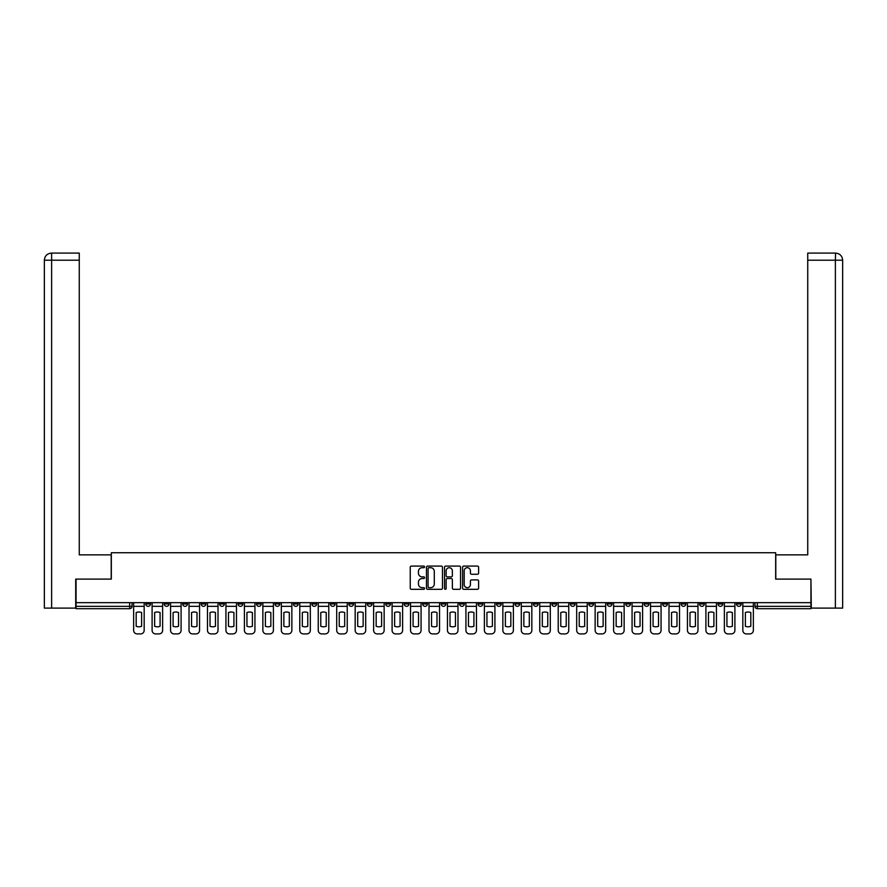 <?xml version="1.0" encoding="UTF-8"?>
<svg xmlns="http://www.w3.org/2000/svg" width="887" height="887" viewBox="0 0 887 887"><rect width="100%" height="100%" fill="white"/><g stroke="black" fill="none" stroke-linecap="round" stroke-linejoin="round"><path stroke-width="1.33" d="M424.563 566.893A0.809 0.809 0 0 0 423.753 566.083L411.413 566.083A1.164 1.164 0 0 0 410.249 567.236L410.249 588.148A1.164 1.164 0 0 0 411.413 589.312L423.753 589.312A0.809 0.809 0 0 0 424.563 588.491A0.809 0.809 0 0 0 423.753 587.682L422.157 587.682A3.714 3.714 0 0 1 418.442 583.968L418.442 582.227A3.714 3.714 0 0 1 422.157 578.512L423.753 578.512A0.809 0.809 0 0 0 424.563 577.692A0.809 0.809 0 0 0 423.753 576.883L422.157 576.883A3.714 3.714 0 0 1 418.442 573.168L418.442 571.416A3.714 3.714 0 0 1 422.157 567.702L423.753 567.702A0.809 0.809 0 0 0 424.563 566.893M644.195 602.661L644.195 603.969L648.929 603.969A2.362 2.362 0 0 1 646.568 606.331A2.362 2.362 0 0 1 644.195 603.969L644.195 602.661M625.734 602.661L625.734 603.969L630.469 603.969A2.362 2.362 0 0 1 628.107 606.331A2.362 2.362 0 0 1 625.734 603.969L625.734 602.661M514.97 602.661L514.97 603.969L519.704 603.969A2.362 2.362 0 0 1 517.343 606.331A2.362 2.362 0 0 1 514.97 603.969L514.97 602.661M496.52 602.661L496.52 603.969L501.244 603.969A2.362 2.362 0 0 1 498.882 606.331A2.362 2.362 0 0 1 496.52 603.969L496.52 602.661M478.06 602.661L478.06 603.969L482.783 603.969A2.362 2.362 0 0 1 480.421 606.331A2.362 2.362 0 0 1 478.06 603.969L478.06 602.661M441.138 602.661L441.138 603.969L445.862 603.969A2.362 2.362 0 0 1 443.5 606.331A2.362 2.362 0 0 1 441.138 603.969L441.138 602.661M404.217 603.969L404.217 602.661L404.217 603.969A2.362 2.362 0 0 0 406.579 606.331A2.362 2.362 0 0 1 404.217 603.969L408.94 603.969A2.362 2.362 0 0 1 406.579 606.331A2.362 2.362 0 0 0 408.94 603.969L408.94 602.661L408.94 603.969M385.756 603.969L385.756 602.661L385.756 603.969A2.362 2.362 0 0 0 388.118 606.331A2.362 2.362 0 0 1 385.756 603.969L390.48 603.969A2.362 2.362 0 0 1 388.118 606.331M367.296 603.969L367.296 602.661L367.296 603.969A2.362 2.362 0 0 0 369.657 606.331A2.362 2.362 0 0 1 367.296 603.969L372.03 603.969A2.362 2.362 0 0 1 369.657 606.331A2.362 2.362 0 0 0 372.03 603.969L372.03 602.661L372.03 603.969M348.835 602.661L348.835 603.969L353.569 603.969A2.362 2.362 0 0 1 351.197 606.331A2.362 2.362 0 0 1 348.835 603.969L348.835 602.661M330.374 602.661L330.374 603.969L335.109 603.969A2.362 2.362 0 0 1 332.736 606.331A2.362 2.362 0 0 1 330.374 603.969L330.374 602.661M311.914 602.661L311.914 603.969L316.648 603.969A2.362 2.362 0 0 1 314.275 606.331A2.362 2.362 0 0 1 311.914 603.969L311.914 602.661M293.453 603.969L293.453 602.661L293.453 603.969A2.362 2.362 0 0 0 295.815 606.331A2.362 2.362 0 0 1 293.453 603.969L298.187 603.969A2.362 2.362 0 0 1 295.815 606.331M256.531 603.969L256.531 602.661L256.531 603.969A2.362 2.362 0 0 0 258.893 606.331A2.362 2.362 0 0 1 256.531 603.969L261.266 603.969A2.362 2.362 0 0 1 258.893 606.331A2.362 2.362 0 0 0 261.266 603.969L261.266 602.661L261.266 603.969M238.071 603.969L238.071 602.661L238.071 603.969A2.362 2.362 0 0 0 240.432 606.331A2.362 2.362 0 0 1 238.071 603.969L242.805 603.969A2.362 2.362 0 0 1 240.432 606.331A2.362 2.362 0 0 0 242.805 603.969L242.805 602.661L242.805 603.969M219.61 603.969L219.61 602.661L219.61 603.969A2.362 2.362 0 0 0 221.972 606.331A2.362 2.362 0 0 1 219.61 603.969L224.344 603.969A2.362 2.362 0 0 1 221.972 606.331A2.362 2.362 0 0 0 224.344 603.969L224.344 602.661L224.344 603.969M201.149 603.969L201.149 602.661L201.149 603.969A2.362 2.362 0 0 0 203.511 606.331A2.362 2.362 0 0 1 201.149 603.969L205.884 603.969A2.362 2.362 0 0 1 203.511 606.331M182.689 603.969L182.689 602.661L182.689 603.969A2.362 2.362 0 0 0 185.05 606.331A2.362 2.362 0 0 1 182.689 603.969L187.423 603.969A2.362 2.362 0 0 1 185.05 606.331A2.362 2.362 0 0 0 187.423 603.969L187.423 602.661L187.423 603.969M164.228 603.969L164.228 602.661L164.228 603.969A2.362 2.362 0 0 0 166.59 606.331A2.362 2.362 0 0 1 164.228 603.969L168.962 603.969A2.362 2.362 0 0 1 166.59 606.331A2.362 2.362 0 0 0 168.962 603.969L168.962 602.661L168.962 603.969M477.45 574.266A1.164 1.164 0 0 0 478.603 573.102L478.603 567.236A1.164 1.164 0 0 0 477.45 566.083L463.735 566.083A1.164 1.164 0 0 0 462.582 567.236L462.582 588.148A1.164 1.164 0 0 0 463.735 589.312L477.45 589.312A1.164 1.164 0 0 0 478.603 588.148L478.603 581.063A1.164 1.164 0 0 0 477.45 579.898L471.585 579.898A1.164 1.164 0 0 0 470.42 581.063L470.42 584.577A3.104 3.104 0 0 1 467.316 587.682A3.104 3.104 0 0 1 464.2 584.577L464.2 570.807A3.104 3.104 0 0 1 467.316 567.702A3.104 3.104 0 0 1 470.42 570.807L470.42 573.102A1.164 1.164 0 0 0 471.585 574.266L477.45 574.266M51.623 608.105L44.35 608.105L44.35 260.201C44.771 255.888 47.144 253.516 51.446 253.094L79.265 253.094L79.265 260.201L51.623 260.201L51.623 608.105L75.705 608.105L75.705 579.111L111.33 579.111L111.33 552.723L775.67 552.723L775.67 579.111L810.94 579.111L810.94 602.661L76.06 602.661L76.06 606.331L132.041 606.331L132.041 602.661L132.041 606.331A2.362 2.362 0 0 1 129.668 608.693L76.06 608.693L76.06 606.331M76.06 579.111L76.06 602.661M442.48 567.236A1.164 1.164 0 0 0 441.327 566.083L427.612 566.083A1.164 1.164 0 0 0 426.459 567.236L426.459 588.148A1.164 1.164 0 0 0 427.612 589.312L441.327 589.312A1.164 1.164 0 0 0 442.48 588.148L442.48 567.236M445.673 566.083L459.388 566.083A1.164 1.164 0 0 1 460.541 567.236L460.541 588.148A1.164 1.164 0 0 1 459.388 589.312L453.523 589.312A1.164 1.164 0 0 1 452.359 588.148L452.359 579.666A1.164 1.164 0 0 0 451.195 578.512L447.303 578.512A1.164 1.164 0 0 0 446.139 579.666L446.139 588.491A0.809 0.809 0 0 1 445.329 589.312A0.809 0.809 0 0 1 444.52 588.491L444.52 567.236A1.164 1.164 0 0 1 445.673 566.083M754.959 602.661L754.959 606.331L810.94 606.331L810.94 608.693L757.332 608.693A2.362 2.362 0 0 1 754.959 606.331A2.362 2.362 0 0 0 757.332 608.693L757.332 602.661M810.94 602.661L810.94 606.331M741.233 602.661L741.233 603.969A2.362 2.362 0 0 1 738.871 606.331A2.362 2.362 0 0 1 736.498 603.969L741.233 603.969M736.498 602.661L736.498 603.969M722.772 602.661L722.772 603.969A2.362 2.362 0 0 1 720.41 606.331A2.362 2.362 0 0 1 718.038 603.969L722.772 603.969M718.038 602.661L718.038 603.969M704.311 602.661L704.311 603.969A2.362 2.362 0 0 1 701.95 606.331A2.362 2.362 0 0 1 699.577 603.969A2.362 2.362 0 0 0 701.95 606.331M699.577 602.661L699.577 603.969L704.311 603.969M685.851 602.661L685.851 603.969A2.362 2.362 0 0 1 683.489 606.331A2.362 2.362 0 0 1 681.116 603.969L685.851 603.969M681.116 602.661L681.116 603.969M667.39 602.661L667.39 603.969A2.362 2.362 0 0 1 665.028 606.331A2.362 2.362 0 0 1 662.656 603.969L667.39 603.969M662.656 602.661L662.656 603.969M648.929 602.661L648.929 603.969M630.469 602.661L630.469 603.969L630.469 602.661M612.008 602.661L612.008 603.969A2.362 2.362 0 0 1 609.646 606.331A2.362 2.362 0 0 1 607.273 603.969L612.008 603.969M607.273 602.661L607.273 603.969M593.547 602.661L593.547 603.969A2.362 2.362 0 0 1 591.186 606.331A2.362 2.362 0 0 1 588.813 603.969L593.547 603.969M588.813 602.661L588.813 603.969M575.086 602.661L575.086 603.969A2.362 2.362 0 0 1 572.725 606.331A2.362 2.362 0 0 1 570.352 603.969L575.086 603.969M570.352 602.661L570.352 603.969M556.626 602.661L556.626 603.969A2.362 2.362 0 0 1 554.264 606.331A2.362 2.362 0 0 1 551.891 603.969L556.626 603.969M551.891 602.661L551.891 603.969M538.165 602.661L538.165 603.969A2.362 2.362 0 0 1 535.803 606.331A2.362 2.362 0 0 1 533.431 603.969L538.165 603.969M533.431 602.661L533.431 603.969M519.704 602.661L519.704 603.969A2.362 2.362 0 0 1 517.343 606.331M501.244 602.661L501.244 603.969M482.783 603.969L482.783 602.661L482.783 603.969A2.362 2.362 0 0 1 480.421 606.331M464.322 602.661L464.322 603.969A2.362 2.362 0 0 1 461.961 606.331A2.362 2.362 0 0 1 459.599 603.969A2.362 2.362 0 0 0 461.961 606.331A2.362 2.362 0 0 0 464.322 603.969L459.599 603.969L459.599 602.661M445.862 603.969L445.862 602.661L445.862 603.969A2.362 2.362 0 0 1 443.5 606.331M427.401 602.661L427.401 603.969A2.362 2.362 0 0 1 425.039 606.331A2.362 2.362 0 0 1 422.678 603.969A2.362 2.362 0 0 0 425.039 606.331M422.678 602.661L422.678 603.969L427.401 603.969M390.48 602.661L390.48 603.969L390.48 602.661M353.569 603.969L353.569 602.661L353.569 603.969A2.362 2.362 0 0 1 351.197 606.331M335.109 603.969L335.109 602.661L335.109 603.969A2.362 2.362 0 0 1 332.736 606.331M316.648 603.969L316.648 602.661L316.648 603.969A2.362 2.362 0 0 1 314.275 606.331M298.187 602.661L298.187 603.969L298.187 602.661M279.727 603.969L279.727 602.661L279.727 603.969A2.362 2.362 0 0 1 277.354 606.331A2.362 2.362 0 0 1 274.992 603.969L279.727 603.969A2.362 2.362 0 0 1 277.354 606.331M274.992 602.661L274.992 603.969M205.884 602.661L205.884 603.969L205.884 602.661M150.502 602.661L150.502 603.969A2.362 2.362 0 0 1 148.129 606.331A2.362 2.362 0 0 1 145.767 603.969A2.362 2.362 0 0 0 148.129 606.331A2.362 2.362 0 0 0 150.502 603.969L150.502 602.661M145.767 602.661L145.767 603.969L150.502 603.969M129.668 602.661L129.668 608.693A2.362 2.362 0 0 0 132.041 606.331M428.898 567.702A0.809 0.809 0 0 0 428.077 568.523L428.077 586.872A0.809 0.809 0 0 0 428.898 587.682L430.583 587.682A3.714 3.714 0 0 0 434.297 583.968L434.297 571.416A3.714 3.714 0 0 0 430.583 567.702L428.898 567.702M452.359 570.873A3.104 3.104 0 0 0 449.254 567.758A3.104 3.104 0 0 0 446.139 570.873L446.139 575.718A1.164 1.164 0 0 0 447.303 576.883L451.195 576.883A1.164 1.164 0 0 0 452.359 575.718L452.359 570.873M133.638 606.331L133.638 630.358A3.548 3.548 149.7 0 0 137.186 633.906L140.612 633.906A3.548 3.548 -30.3 0 0 144.171 630.358L144.171 606.331L133.638 606.331L133.638 602.661M144.171 606.331L144.171 602.661M141.621 626.277L141.621 612.54A7.34 7.34 149.7 0 0 136.177 612.54L136.177 626.277A7.34 7.34 -30.3 0 0 141.621 626.277M111.208 579.111L111.208 554.852L79.265 554.852L79.265 260.201M51.623 253.094L51.623 260.201L44.35 260.201L44.35 537.101L44.35 260.201C44.76 255.888 47.133 253.527 51.446 253.094M775.792 579.111L775.792 554.852L807.735 554.852L807.735 253.094L835.543 253.094L835.377 260.201L807.735 260.201M842.65 537.101L842.65 260.201L842.65 608.105L811.295 608.105L810.94 579.111M835.377 608.105L835.377 260.201L842.65 260.201C842.229 255.888 839.856 253.516 835.554 253.094M152.098 606.331L152.098 630.358A3.548 3.548 149.7 0 0 155.646 633.906L159.072 633.906A3.548 3.548 -30.3 0 0 162.631 630.358L162.631 606.331L152.098 606.331L152.098 602.661M162.631 606.331L162.631 602.661M160.081 626.277L160.081 612.54A7.34 7.34 149.7 0 0 154.637 612.54L154.637 626.277A7.34 7.34 -30.3 0 0 160.081 626.277M170.559 606.331L170.559 630.358A3.548 3.548 149.7 0 0 174.107 633.906L177.533 633.906A3.548 3.548 -30.3 0 0 181.092 630.358L181.092 606.331L170.559 606.331L170.559 602.661M181.092 606.331L181.092 602.661M178.542 626.277L178.542 612.54A7.34 7.34 149.7 0 0 173.098 612.54L173.098 626.277A7.34 7.34 -30.3 0 0 178.542 626.277M189.02 606.331L189.02 630.358A3.548 3.548 149.7 0 0 192.568 633.906L195.994 633.906A3.548 3.548 -30.3 0 0 199.553 630.358L199.553 606.331L189.02 606.331L189.02 602.661M199.553 606.331L199.553 602.661M197.003 626.277L197.003 612.54A7.34 7.34 149.7 0 0 191.559 612.54L191.559 626.277A7.34 7.34 -30.3 0 0 197.003 626.277M207.48 606.331L207.48 630.358A3.548 3.548 149.7 0 0 211.028 633.906L214.454 633.906A3.548 3.548 -30.3 0 0 218.014 630.358L218.014 606.331L207.48 606.331L207.48 602.661M218.014 606.331L218.014 602.661M215.463 626.277L215.463 612.54A7.34 7.34 149.7 0 0 210.019 612.54L210.019 626.277A7.34 7.34 -30.3 0 0 215.463 626.277M225.941 606.331L225.941 630.358A3.548 3.548 149.7 0 0 229.489 633.906L232.915 633.906A3.548 3.548 -30.3 0 0 236.474 630.358L236.474 606.331L225.941 606.331L225.941 602.661M236.474 606.331L236.474 602.661M233.924 626.277L233.924 612.54A7.34 7.34 149.7 0 0 228.48 612.54L228.48 626.277A7.34 7.34 -30.3 0 0 233.924 626.277M244.402 606.331L244.402 630.358A3.548 3.548 149.7 0 0 247.95 633.906L251.376 633.906A3.548 3.548 -30.3 0 0 254.935 630.358L254.935 606.331L244.402 606.331L244.402 602.661M254.935 606.331L254.935 602.661M252.385 626.277L252.385 612.54A7.34 7.34 149.7 0 0 246.941 612.54L246.941 626.277A7.34 7.34 -30.3 0 0 252.385 626.277M262.862 606.331L262.862 630.358A3.548 3.548 149.7 0 0 266.41 633.906L269.836 633.906A3.548 3.548 -30.3 0 0 273.396 630.358L273.396 606.331L262.862 606.331L262.862 602.661M273.396 606.331L273.396 602.661M270.845 626.277L270.845 612.54A7.34 7.34 149.7 0 0 265.401 612.54L265.401 626.277A7.34 7.34 -30.3 0 0 270.845 626.277M281.323 606.331L281.323 630.358A3.548 3.548 149.7 0 0 284.871 633.906L288.297 633.906A3.548 3.548 -30.3 0 0 291.856 630.358L291.856 606.331L281.323 606.331L281.323 602.661M291.856 606.331L291.856 602.661M289.306 626.277L289.306 612.54A7.34 7.34 149.7 0 0 283.862 612.54L283.862 626.277A7.34 7.34 -30.3 0 0 289.306 626.277M299.784 606.331L299.784 630.358A3.548 3.548 149.7 0 0 303.332 633.906L306.758 633.906A3.548 3.548 -30.3 0 0 310.317 630.358L310.317 606.331L299.784 606.331L299.784 602.661M310.317 606.331L310.317 602.661M307.767 626.277L307.767 612.54A7.34 7.34 149.7 0 0 302.323 612.54L302.323 626.277A7.34 7.34 -30.3 0 0 307.767 626.277M318.245 606.331L318.245 630.358A3.548 3.548 149.7 0 0 321.793 633.906L325.219 633.906A3.548 3.548 -30.3 0 0 328.778 630.358L328.778 606.331L318.245 606.331L318.245 602.661M328.778 606.331L328.778 602.661M326.228 626.277L326.228 612.54A7.34 7.34 149.7 0 0 320.784 612.54L320.784 626.277A7.34 7.34 -30.3 0 0 326.228 626.277M336.705 606.331L336.705 630.358A3.548 3.548 149.7 0 0 340.253 633.906L343.679 633.906A3.548 3.548 -30.3 0 0 347.238 630.358L347.238 606.331L336.705 606.331L336.705 602.661M347.238 606.331L347.238 602.661M344.688 626.277L344.688 612.54A7.34 7.34 149.7 0 0 339.244 612.54L339.244 626.277A7.34 7.34 -30.3 0 0 344.688 626.277M355.166 606.331L355.166 630.358A3.548 3.548 149.7 0 0 358.714 633.906L362.14 633.906A3.548 3.548 -30.3 0 0 365.699 630.358L365.699 606.331L355.166 606.331L355.166 602.661M365.699 606.331L365.699 602.661M363.149 626.277L363.149 612.54A7.34 7.34 149.7 0 0 357.705 612.54L357.705 626.277A7.34 7.34 -30.3 0 0 363.149 626.277M373.627 606.331L373.627 630.358A3.548 3.548 149.7 0 0 377.175 633.906L380.601 633.906A3.548 3.548 -30.3 0 0 384.149 630.358L384.149 606.331L373.627 606.331L373.627 602.661M384.149 606.331L384.149 602.661M381.61 626.277L381.61 612.54A7.34 7.34 149.7 0 0 376.166 612.54L376.166 626.277A7.34 7.34 -30.3 0 0 381.61 626.277M392.087 606.331L392.087 630.358A3.548 3.548 149.7 0 0 395.635 633.906L399.061 633.906A3.548 3.548 -30.3 0 0 402.609 630.358L402.609 606.331L392.087 606.331L392.087 602.661M402.609 606.331L402.609 602.661M400.07 626.277L400.07 612.54A7.34 7.34 149.7 0 0 394.626 612.54L394.626 626.277A7.34 7.34 -30.3 0 0 400.07 626.277M410.548 606.331L410.548 630.358A3.548 3.548 149.7 0 0 414.096 633.906L417.522 633.906A3.548 3.548 -30.3 0 0 421.07 630.358L421.07 606.331L410.548 606.331L410.548 602.661M421.07 606.331L421.07 602.661M418.531 626.277L418.531 612.54A7.34 7.34 149.7 0 0 413.087 612.54L413.087 626.277A7.34 7.34 -30.3 0 0 418.531 626.277M429.009 606.331L429.009 630.358A3.548 3.548 149.7 0 0 432.557 633.906L435.983 633.906A3.548 3.548 -30.3 0 0 439.531 630.358L439.531 606.331L429.009 606.331L429.009 602.661M439.531 606.331L439.531 602.661M436.992 626.277L436.992 612.54A7.34 7.34 149.7 0 0 431.548 612.54L431.548 626.277A7.34 7.34 -30.3 0 0 436.992 626.277M447.469 606.331L447.469 630.358A3.548 3.548 149.7 0 0 451.017 633.906L454.443 633.906A3.548 3.548 -30.3 0 0 457.991 630.358L457.991 606.331L447.469 606.331L447.469 602.661M457.991 606.331L457.991 602.661M455.452 626.277L455.452 612.54A7.34 7.34 149.7 0 0 450.008 612.54L450.008 626.277A7.34 7.34 -30.3 0 0 455.452 626.277M465.93 606.331L465.93 630.358A3.548 3.548 149.7 0 0 469.478 633.906L472.904 633.906A3.548 3.548 -30.3 0 0 476.452 630.358L476.452 606.331L465.93 606.331L465.93 602.661M476.452 606.331L476.452 602.661M473.913 626.277L473.913 612.54A7.34 7.34 149.7 0 0 468.469 612.54L468.469 626.277A7.34 7.34 -30.3 0 0 473.913 626.277M484.391 606.331L484.391 630.358A3.548 3.548 149.7 0 0 487.939 633.906L491.365 633.906A3.548 3.548 -30.3 0 0 494.913 630.358L494.913 606.331L484.391 606.331L484.391 602.661M494.913 606.331L494.913 602.661M492.374 626.277L492.374 612.54A7.34 7.34 149.7 0 0 486.93 612.54L486.93 626.277A7.34 7.34 -30.3 0 0 492.374 626.277M502.851 606.331L502.851 630.358A3.548 3.548 149.7 0 0 506.399 633.906L509.825 633.906A3.548 3.548 -30.3 0 0 513.373 630.358L513.373 606.331L502.851 606.331L502.851 602.661M513.373 606.331L513.373 602.661M510.834 626.277L510.834 612.54A7.34 7.34 149.7 0 0 505.39 612.54L505.39 626.277A7.34 7.34 -30.3 0 0 510.834 626.277M521.301 606.331L521.301 630.358A3.548 3.548 149.7 0 0 524.86 633.906L528.286 633.906A3.548 3.548 -30.3 0 0 531.834 630.358L531.834 606.331L521.301 606.331L521.301 602.661M531.834 606.331L531.834 602.661M529.295 626.277L529.295 612.54A7.34 7.34 149.7 0 0 523.851 612.54L523.851 626.277A7.34 7.34 -30.3 0 0 529.295 626.277M539.762 606.331L539.762 630.358A3.548 3.548 149.7 0 0 543.321 633.906L546.747 633.906A3.548 3.548 -30.3 0 0 550.295 630.358L550.295 606.331L539.762 606.331L539.762 602.661M550.295 606.331L550.295 602.661M547.756 626.277L547.756 612.54A7.34 7.34 149.7 0 0 542.312 612.54L542.312 626.277A7.34 7.34 -30.3 0 0 547.756 626.277M558.222 606.331L558.222 630.358A3.548 3.548 149.7 0 0 561.781 633.906L565.207 633.906A3.548 3.548 -30.3 0 0 568.755 630.358L568.755 606.331L558.222 606.331L558.222 602.661M568.755 606.331L568.755 602.661M566.216 626.277L566.216 612.54A7.34 7.34 149.7 0 0 560.772 612.54L560.772 626.277A7.34 7.34 -30.3 0 0 566.216 626.277M576.683 606.331L576.683 630.358A3.548 3.548 149.7 0 0 580.242 633.906L583.668 633.906A3.548 3.548 -30.3 0 0 587.216 630.358L587.216 606.331L576.683 606.331L576.683 602.661M587.216 606.331L587.216 602.661M584.677 626.277L584.677 612.54A7.34 7.34 149.7 0 0 579.233 612.54L579.233 626.277A7.34 7.34 -30.3 0 0 584.677 626.277M595.144 606.331L595.144 630.358A3.548 3.548 149.7 0 0 598.703 633.906L602.129 633.906A3.548 3.548 -30.3 0 0 605.677 630.358L605.677 606.331L595.144 606.331L595.144 602.661M605.677 606.331L605.677 602.661M603.138 626.277L603.138 612.54A7.34 7.34 149.7 0 0 597.694 612.54L597.694 626.277A7.34 7.34 -30.3 0 0 603.138 626.277M613.604 606.331L613.604 630.358A3.548 3.548 149.7 0 0 617.164 633.906L620.59 633.906A3.548 3.548 -30.3 0 0 624.138 630.358L624.138 606.331L613.604 606.331L613.604 602.661M624.138 606.331L624.138 602.661M621.599 626.277L621.599 612.54A7.34 7.34 149.7 0 0 616.155 612.54L616.155 626.277A7.34 7.34 -30.3 0 0 621.599 626.277M632.065 606.331L632.065 630.358A3.548 3.548 149.7 0 0 635.624 633.906L639.05 633.906A3.548 3.548 -30.3 0 0 642.598 630.358L642.598 606.331L632.065 606.331L632.065 602.661M642.598 606.331L642.598 602.661M640.059 626.277L640.059 612.54A7.34 7.34 149.7 0 0 634.615 612.54L634.615 626.277A7.34 7.34 -30.3 0 0 640.059 626.277M650.526 606.331L650.526 630.358A3.548 3.548 149.7 0 0 654.085 633.906L657.511 633.906A3.548 3.548 -30.3 0 0 661.059 630.358L661.059 606.331L650.526 606.331L650.526 602.661M661.059 606.331L661.059 602.661M658.52 626.277L658.52 612.54A7.34 7.34 149.7 0 0 653.076 612.54L653.076 626.277A7.34 7.34 -30.3 0 0 658.52 626.277M668.986 606.331L668.986 630.358A3.548 3.548 149.7 0 0 672.546 633.906L675.972 633.906A3.548 3.548 -30.3 0 0 679.52 630.358L679.52 606.331L668.986 606.331L668.986 602.661M679.52 606.331L679.52 602.661M676.981 626.277L676.981 612.54A7.34 7.34 149.7 0 0 671.537 612.54L671.537 626.277A7.34 7.34 -30.3 0 0 676.981 626.277M687.447 606.331L687.447 630.358A3.548 3.548 149.7 0 0 691.006 633.906L694.432 633.906A3.548 3.548 -30.3 0 0 697.98 630.358L697.98 606.331L687.447 606.331L687.447 602.661M697.98 606.331L697.98 602.661M695.441 626.277L695.441 612.54A7.34 7.34 149.7 0 0 689.997 612.54L689.997 626.277A7.34 7.34 -30.3 0 0 695.441 626.277M705.908 606.331L705.908 630.358A3.548 3.548 149.7 0 0 709.467 633.906L712.893 633.906A3.548 3.548 -30.3 0 0 716.441 630.358L716.441 606.331L705.908 606.331L705.908 602.661M716.441 606.331L716.441 602.661M713.902 626.277L713.902 612.54A7.34 7.34 149.7 0 0 708.458 612.54L708.458 626.277A7.34 7.34 -30.3 0 0 713.902 626.277M724.369 606.331L724.369 630.358A3.548 3.548 149.7 0 0 727.928 633.906L731.354 633.906A3.548 3.548 -30.3 0 0 734.902 630.358L734.902 606.331L724.369 606.331L724.369 602.661M734.902 606.331L734.902 602.661M732.363 626.277L732.363 612.54A7.34 7.34 149.7 0 0 726.919 612.54L726.919 626.277A7.34 7.34 -30.3 0 0 732.363 626.277M742.829 606.331L742.829 630.358A3.548 3.548 149.7 0 0 746.388 633.906L749.814 633.906A3.548 3.548 -30.3 0 0 753.362 630.358L753.362 606.331L742.829 606.331L742.829 602.661M753.362 606.331L753.362 602.661M750.823 626.277L750.823 612.54A7.34 7.34 149.7 0 0 745.379 612.54L745.379 626.277A7.34 7.34 -30.3 0 0 750.823 626.277M44.35 260.201L44.35 537.101"/></g></svg>
